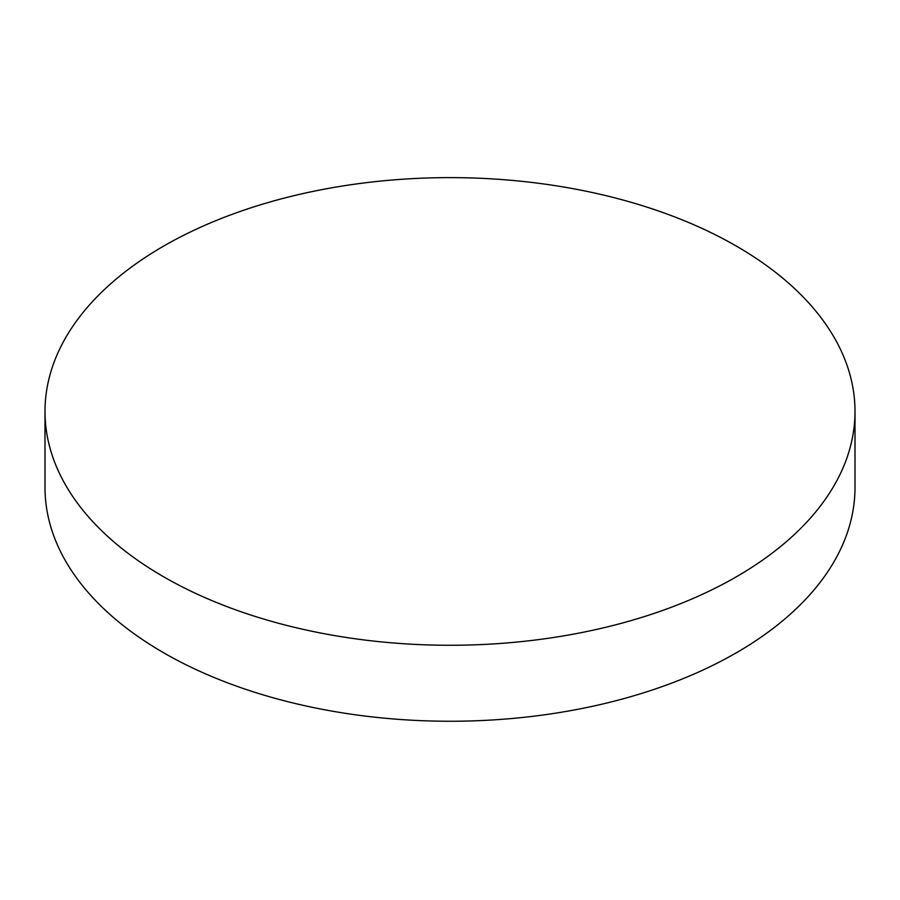 <?xml version="1.0" encoding="UTF-8"?>
<svg xmlns="http://www.w3.org/2000/svg" width="900" height="900" viewBox="0 0 900 900"><rect width="100%" height="100%" fill="white"/><g stroke="black" fill="none" stroke-linecap="round" stroke-linejoin="round"><path stroke-width="1.35" d="M855 411.446L855 487.429A405 233.82 180 0 1 736.38 652.77A405 233.82 180 0 1 163.62 652.77A405 233.82 180 0 1 45 487.429L45 411.446A405 233.82 180 0 1 295.009 195.424A405 233.82 180 0 1 736.38 246.105A405 233.82 180 0 1 855 411.446A405 233.82 180 0 1 604.991 627.469A405 233.82 180 0 1 163.62 576.788A405 233.82 180 0 1 45 411.446"/></g></svg>
